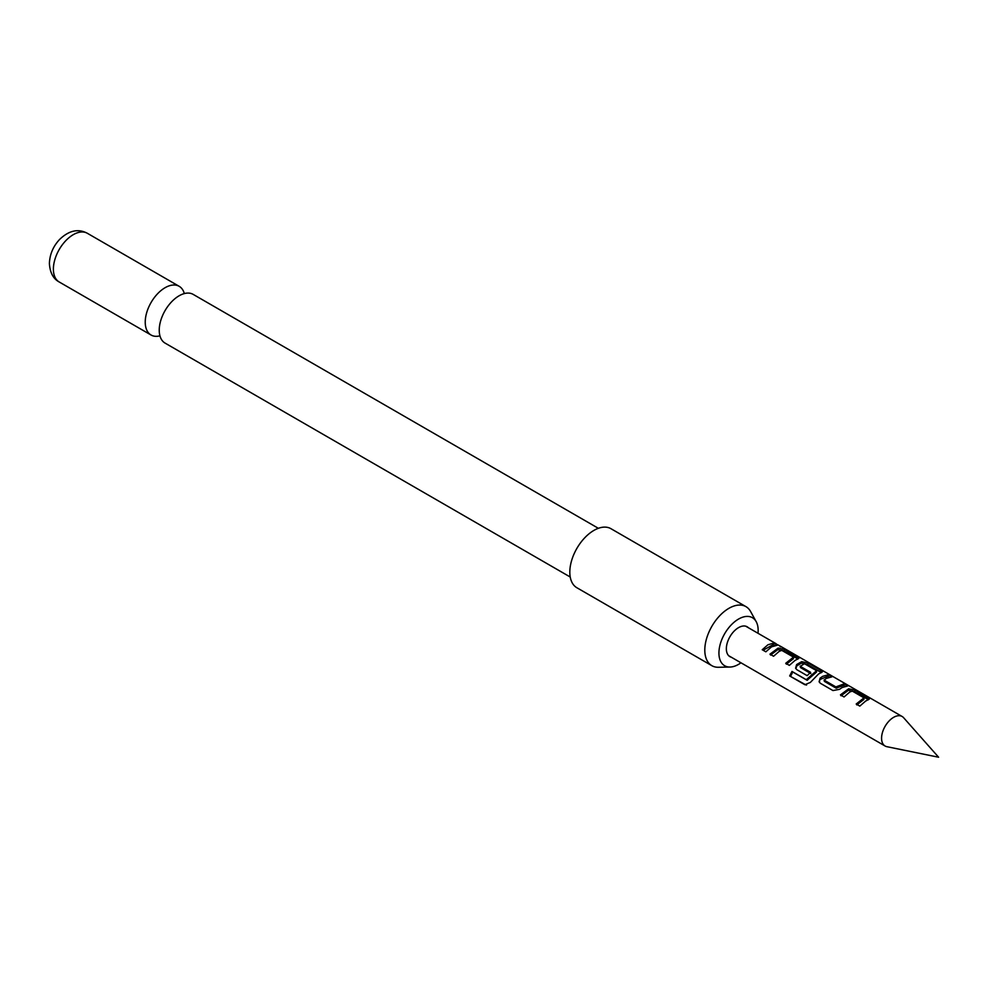 <?xml version="1.0" encoding="UTF-8"?>
<svg xmlns="http://www.w3.org/2000/svg" width="988" height="988" viewBox="0 0 988 988"><rect width="100%" height="100%" fill="white"/><g stroke="black" fill="none" stroke-linecap="round" stroke-linejoin="round"><path stroke-width="1.48" d="M780.1 646.634C782.125 647.276 781.125 646.547 777.111 644.472L777.223 644.534M570.237 577.017L165.058 343.095A28.121 16.24 -60 0 1 159.241 330.227A28.121 16.24 -60 0 1 159.266 328.868A28.121 16.24 -60 0 1 177.964 296.486A28.121 16.24 -60 0 1 179.124 295.783A28.121 16.24 -60 0 1 193.179 294.387L598.358 528.308M886.866 746.681A17.043 9.843 -60 0 1 885.1 746.014A17.043 9.843 -60 0 1 882.494 732.355A17.043 9.843 -60 0 1 893.621 717.337A17.043 9.843 -60 0 1 902.143 716.498A17.043 9.843 -60 0 1 903.6 717.696L938.6 757.228L886.866 746.681M731.33 657.242A17.241 9.954 -60 0 1 726.958 644.028A17.241 9.954 -60 0 1 738.542 627.639A17.241 9.954 -60 0 1 748.373 627.713M758.006 633.271A27.726 16.006 120 0 0 758.154 630.406A27.726 16.006 120 0 0 756.203 621.687A27.726 16.006 120 0 0 734.17 622.168A27.726 16.006 120 0 0 718.931 653.043A27.726 16.006 120 0 0 730.021 667.036A27.726 16.006 120 0 0 740.963 662.8M730.021 667.036L718.437 667.27A34.086 19.686 -60 0 1 711.854 665.677A34.086 19.686 -60 0 1 704.802 650.067A34.086 19.686 -60 0 1 719.684 615.771A34.086 19.686 -60 0 1 745.94 606.632A34.086 19.686 -60 0 1 750.608 611.535L756.203 621.687M745.94 606.632L610.967 528.704A34.086 19.686 120 0 0 584.698 537.843A34.086 19.686 120 0 0 569.817 572.138A34.086 19.686 120 0 0 576.881 587.749L711.854 665.677M184.311 293.584A28.121 16.24 120 0 0 179.174 286.31A28.121 16.24 120 0 0 165.119 287.693A28.121 16.24 120 0 0 145.236 322.137A28.121 16.24 120 0 0 151.053 335.018A28.121 16.24 120 0 0 159.933 335.821M865.55 701.134L859.807 706.111L856.201 704.012L863.981 697.849L852.286 691.094L849.766 692.02L844.061 696.972L840.442 694.873L848.667 688.784L855.213 690.241L869.341 699.059L865.55 701.134M842.048 687.574L839.516 689.34L832.97 690.563L820.324 683.251L819.101 681.769L820.114 678.139L822.646 676.36L828.339 674.73L831.945 676.817L826.264 678.447L824.202 680.164L835.897 686.919L844.123 683.844L847.741 685.931L842.048 687.574M818.546 673.989L810.345 682.436L804.862 684.721L789.671 675.953L791.981 671.432L806.282 679.695L816.582 670.704L804.405 663.677L800.317 666.369L810.592 672.309L807.184 675.669L796.822 669.679L795.599 668.197L796.612 664.566L801.676 661.651L808.233 663.109L820.867 670.407L822.337 671.926L818.546 673.989M806.035 684.968L789.671 675.953M800.317 666.035L800.539 667.604L810.815 673.544M795.044 660.429L789.35 665.369L785.744 663.281L793.488 657.131L781.792 650.376L779.26 651.314L773.567 656.242L769.961 654.167L778.174 648.066L784.719 649.536L798.86 658.354L795.044 660.429M771.542 646.856L765.848 651.808L762.23 649.734L767.935 644.769L773.641 643.139L777.26 645.226L771.542 646.856M824.202 679.843L824.437 681.399L836.12 688.154L835.897 686.919M856.781 704.913L863.771 699.566L863.981 697.849M790.709 676.076L792.784 672.001L807.085 680.263L816.372 672.198L816.582 670.481M786.312 664.171L793.278 658.848L793.488 657.131M763.119 650.24L773.073 644.695L773.641 643.139M773.073 644.695L774.58 645.559M770.529 655.056L777.927 649.573L784.151 651.092L784.719 649.536M777.927 649.573L778.174 648.066M784.151 651.092L796.81 658.403L797.39 656.847M796.81 658.403L797.81 659.132M807.492 680.139L806.714 679.534M807.085 680.263L806.282 679.695M792.784 672.001L791.981 671.432M806.579 685.03L805.887 684.845M795.871 668.604L796.871 665.789L801.416 663.158L807.653 664.665L820.299 671.964L820.867 670.407M820.299 671.964L821.3 672.705M807.653 664.665L808.233 663.109M801.416 663.158L801.676 661.651M796.871 665.789L796.612 664.566M819.373 682.177L820.114 678.139M836.12 688.154L843.554 685.4L844.123 683.844M843.554 685.4L845.061 686.277M836.589 688.117L836.379 686.87M820.361 679.349L827.771 676.286L828.339 674.73M827.771 676.286L829.278 677.15M841.01 695.774L848.42 690.291L854.645 691.798L855.213 690.241M848.42 690.291L848.667 688.784M854.645 691.798L867.316 699.109L867.884 697.553M867.316 699.109L868.304 699.837M59.218 281.988C53.266 278.814 49.993 272.663 49.4 263.549C49.721 254.435 53.13 246.395 59.613 239.429C68.962 230.463 78.2 228.413 87.339 233.279A28.121 16.24 120 0 0 65.665 240.813A28.121 16.24 120 0 0 53.389 269.119A28.121 16.24 120 0 0 59.218 281.988L151.053 335.018M87.339 233.279L179.174 286.31M885.1 746.014L728.712 655.723M902.143 716.498L780.372 646.189M776.16 643.756L745.755 626.207M793.586 657.267L793.364 658.761M800.218 666.233L800.441 667.468M816.681 670.605L816.459 672.112M824.103 680.028L824.325 681.263M864.08 697.973L863.858 699.479"/></g></svg>
